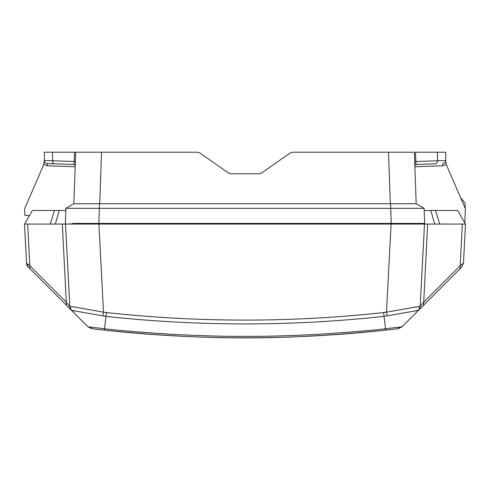 <?xml version="1.0" encoding="UTF-8"?>
<svg xmlns="http://www.w3.org/2000/svg" width="490" height="490" viewBox="0 0 490 490"><rect width="100%" height="100%" fill="white"/><g stroke="black" fill="none" stroke-linecap="round" stroke-linejoin="round"><path stroke-width="0.73" d="M44.161 162.858L44.075 163.335M73.855 203.736L75.705 152.212L74.523 152.212L74.217 161.529L75.38 161.669M75.148 166.759L47.254 165.785L47.254 163.538L54.586 163.789L47.218 163.531M73.923 164.469L74.217 161.529L52.553 160.769A3.02 2.138 92 0 0 54.586 163.789L73.923 164.469L75.478 165.185M44.523 161.553L44.339 160.518L44.241 162.319M43.886 164.119L44.339 160.745L44.339 152.212L74.523 152.212M414.656 161.669L415.82 161.529L416.114 164.469L435.451 163.789A3.02 2.138 -92 0 0 437.484 160.769L445.698 160.518L446.219 164.371M464.734 222.748L465.457 208.948L446.225 164.389L442.782 165.785L442.782 163.538A3.02 3.02 0 0 0 445.698 160.518L445.514 161.559M414.816 164.511L415.961 164.469M445.741 161.761L445.698 152.212L415.514 152.212L415.82 161.529L437.484 160.769L437.484 152.212M75.656 152.212L197.403 152.212L199.877 152.99L228.463 173.013L230.943 173.791L228.463 173.013L230.943 173.791L259.094 173.791L261.574 173.013L259.094 173.791L261.574 173.013L290.16 152.99L292.634 152.212L414.338 152.212M445.796 162.319L445.759 161.97M47.254 165.785L43.812 164.389L24.58 208.948L24.917 215.41L29.406 215.569M419.177 223.422L416.966 223.422L416.996 224.071L419.967 224.071L419.979 223.422M391.222 223.422L390.695 208.317L424.12 208.317L424.646 223.422L72.496 223.422M446.77 165.902L446.225 164.389M65.391 223.422L65.917 208.317L99.341 208.317L98.815 223.422M424.12 208.317L416.182 203.73L390.695 203.73L390.695 208.317L99.341 208.317L99.341 203.73L73.855 203.73L65.917 208.317M390.695 203.73L390.303 203.736L388.503 152.212M101.534 152.212L99.733 203.736L390.303 203.736M99.733 203.736L99.341 203.73M414.381 152.212L416.182 203.736M43.812 164.389L43.267 165.902M44.339 160.518A3.02 3.02 0 0 0 47.254 163.538A3.02 3.02 0 0 1 44.339 160.518L52.553 160.769L52.553 152.212M465.347 211.043L465.39 210.29M463.448 263.185L465.5 224.071L457.654 210.473L435.537 210.473L439.769 224.071L465.5 224.071L462.346 224.071L460.159 265.721L463.448 263.185L461.696 267.124L418.429 310.391L384.044 316.375C291.329 326.432 198.634 326.432 105.956 316.375L71.571 310.391L28.304 267.124L26.552 263.185L29.841 265.721L29.835 268.655M50.231 224.071L54.464 210.473L59.204 210.473L55.315 224.071L24.5 224.071L27.654 224.071L29.841 265.721L66.444 302.33L69.819 306.434C69.807 306.036 85.058 309.049 103.519 312.148L106.385 312.571C198.848 322.598 291.262 322.598 383.615 312.571L386.481 312.148L391.1 224.071L434.685 224.071L430.796 210.473L424.199 210.473M430.796 210.473L435.537 210.473M54.464 210.473L32.346 210.473L24.5 224.071L26.552 263.185L27.924 266.732M387.229 315.897L386.481 312.148C404.942 309.049 420.175 306.036 420.181 306.434L423.556 302.33L460.159 265.721L460.165 268.655M427.654 224.071L423.562 305.264M424.499 224.071L420.181 306.434L418.429 310.378C419.416 309.545 419.997 308.228 420.181 306.452L418.429 310.391L402.002 326.818L398.119 328.704L385.661 330.125C283.79 340.477 206.137 340.47 104.339 330.125L91.881 328.704L90.754 327.149L91.881 328.704L104.339 330.125C206.21 340.477 283.863 340.47 385.661 330.125A1294.721 1294.721 0 0 0 398.119 328.704L399.24 327.155M70.021 223.422L70.033 224.071L98.9 224.071L103.519 312.148L102.771 315.897M71.136 309.943L69.819 306.452L71.571 310.391C70.683 309.925 70.095 308.614 69.819 306.452L71.571 310.378L87.998 326.818L104.517 328.729C116.148 330.291 139.528 332.202 174.654 334.468C203.068 335.877 226.515 336.514 245 336.385C263.712 336.507 287.158 335.871 315.346 334.468C351.128 332.147 374.507 330.236 385.483 328.729L401.573 326.867M55.315 224.071L62.346 224.071L66.438 305.264M59.241 298.061L28.304 267.124L26.582 263.743M26.589 263.804L26.644 264.22M26.662 264.343L26.962 265.36M27.005 265.445L27.544 266.303M27.605 266.376L27.912 266.725M69.892 307.389L69.837 306.832M69.819 306.434L65.501 224.071L415.734 224.071M72.918 310.458L74.535 310.715M89.511 313.484L93.762 314.274M420.095 306.403L410.951 307.855M420.181 306.434L418.429 310.378L420.181 306.434M415.606 310.691L417.168 310.452M383.615 312.571L385.661 330.125A1294.721 1294.721 0 0 0 398.119 328.704A1294.721 1294.721 0 0 1 91.881 328.704A1294.721 1294.721 0 0 0 104.339 330.125L104.517 328.729L104.339 330.125A1294.721 1294.721 0 0 1 91.881 328.704L87.998 326.818L91.881 328.704L87.998 326.818L86.405 325.225M396.171 328.931L397.029 328.833M403.595 325.225L402.002 326.818M399.246 327.155L398.119 328.704A1294.721 1294.721 0 0 1 91.881 328.704M437.497 291.323L437.852 290.974M62.346 224.071L65.501 224.071M26.552 263.185L24.5 224.071M65.838 210.473L59.204 210.473M439.769 224.071L434.685 224.071M465.298 208.581L465.01 203.001L460.594 197.739M416.966 223.422L416.996 224.071M73.035 223.422L73.004 224.071M245 337.788A1294.721 1294.721 0 0 0 271.619 337.512A1294.721 1294.721 0 0 1 245 337.788M442.782 165.785L414.889 166.759M442.782 163.538A3.02 3.02 0 0 0 445.698 160.518M106.385 312.571L104.517 328.729M391.1 223.422L391.1 224.071M98.9 223.422L98.9 224.071M414.558 165.185L416.114 164.469M71.05 309.845L70.774 309.521M420.175 306.636L420.132 307.181M420.126 307.224L419.808 308.529"/></g></svg>
